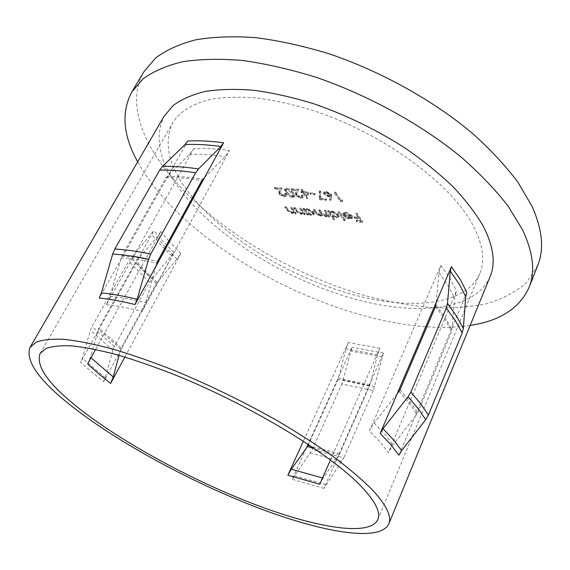 <?xml version="1.0" encoding="UTF-8"?>
<svg xmlns="http://www.w3.org/2000/svg" width="570" height="570" viewBox="0 0 570 570"><rect width="100%" height="100%" fill="white"/><g stroke="black" fill="none" stroke-linecap="round" stroke-linejoin="round"><path stroke-width="0.43" stroke-dasharray="2.85 2.14" d="M204.68 177.341L225.043 156.672L229.503 150.537L142.08 311.398L145.607 302.691L156.009 266.183M193.779 148.571L106.426 304.765L109.939 296.322L121.795 256.122L166.07 177.633L189.304 154.534L193.779 148.571C204.423 147.993 216.329 148.649 229.503 150.537M436.2 302.335L438.957 272.745L440.881 265.399L369.438 430.863L380.347 442.234L388.384 452.623L392.908 444.956L414.967 416.727L398.922 455.252M192.646 197.398C169.283 169.126 162.657 144.21 172.767 122.643C179.807 111.627 192.788 103.441 211.427 99.159C224.822 97.05 239.984 96.672 256.92 98.011C274.662 100.384 293.301 104.538 312.837 110.459C382.57 132.988 450.756 183.248 472.836 225.022C482.997 244.373 485.305 260.604 479.755 273.7C465.334 306.069 408.832 310.586 349.773 293.764C290.379 276.714 228.919 239.991 193.985 199.001L193.28 198.161M87.609 363.881L90.395 357.255L98.973 327.864L135.582 262.164L156.878 237.241L160.897 231.52L95.589 349.474M330.479 459.962L379.827 348.249L377.597 354.775L370.6 382.285L383.46 353.022L373.25 390.571L341.858 383.973L352.025 347.244L308.099 444.23M306.211 448.391L292.211 479.306L312.282 449.63L341.858 383.973M319.749 484.243L323.147 478.095L339.841 453.613L369.538 386.018L370.6 382.285L323.981 488.355L343.845 457.845L312.282 449.63M103.683 381.715L105.272 377.825L112.846 350.258L114.385 346.496L149.475 282.342L173.921 252.496L103.683 381.715L91.521 371.911L80.619 362.221L82.301 358.266L90.438 330.272L92.069 326.446L128.649 261.138L153.871 230.665L80.619 362.221M490.079 276.771C474.71 311.448 414.54 316.101 352.132 298.388C289.332 280.404 224.416 241.794 187.046 198.353C160.662 167.48 152.995 140.142 164.039 116.337M466.801 292.325L414.967 416.727L417.767 412.773L451.675 331.312L454.661 298.131L456.47 290.921L388.384 452.623M470.143 325.413C377.311 339.399 231.847 276.001 162.001 196.016C152.09 184.701 143.975 173.294 137.662 161.809M537.767 265.271L526.666 282.492C516.085 291.833 502.911 298.858 487.151 303.575C470.293 307.023 451.974 308.384 432.21 307.658C411.911 305.841 391.063 302.257 369.659 296.906C294.654 276.286 217.854 231.014 172.176 177.89C141.103 141.317 126.675 100.797 144.053 71.535M397.062 393.934L374.155 422.983L369.438 430.863M119.08 355.352L121.239 347.992L156.337 283.454L176.992 259.065L180.875 253.443L124.873 357.055M286.24 188.955C289.403 189.739 291.683 191.292 293.08 193.629L294.398 197.063L292.595 197.662C289.446 196.885 287.145 195.339 285.684 193.016L284.409 189.589L286.24 188.955L286.667 188.129C289.824 188.912 292.104 190.473 293.5 192.803L293.08 193.629M308.52 192.781L306.952 198.894L302.834 193.123L301.551 193.023L300.932 192.161L302.214 192.268L300.825 190.323L301.829 190.401L303.212 192.346L308.52 192.781L308.94 191.94L307.152 198.909M325.641 199.486L326.24 200.348L319.264 199.749L319.186 191.591L320.326 192.026L320.383 199.037L325.641 199.486L326.054 198.645L326.653 199.507L326.24 200.348M342.335 200.911L342.235 201.716L340.091 201.531L334.291 193.009L335.338 193.095L340.539 200.754L342.335 200.911L342.748 200.056L342.235 201.716M300.661 208.955L304.9 214.762L303.938 214.669L303.176 213.629L301.031 214.477L295.965 211.278L293.785 208.314L294.74 208.406L297.832 212.46L300.682 213.786L302.235 213.273L302.221 212.517L299.692 208.862L300.661 208.955L301.067 208.143L305.306 213.95L304.9 214.762M325.263 211.249L329.417 217.142L328.42 217.042L327.7 216.023L327.159 216.743L325.698 216.878L322.128 215.218L322.014 215.702L320.183 216.336L315.488 213.301L313.208 210.123L314.198 210.216L316.471 213.401L319.848 215.638L321.273 215.175L318.716 210.636L319.706 210.729L321.836 213.729L325.363 216.172L326.802 215.688L324.266 211.157L325.263 211.249L325.669 210.423L329.816 216.315L329.417 217.142M339.271 212.56L345.007 220.868L343.988 220.768L338.252 212.46L339.271 212.56L339.677 211.719L345.406 220.034L345.007 220.868M356.834 214.199L362.328 222.378L356.706 221.83L356.143 220.996L360.724 221.445L359.043 218.944L354.447 218.502L353.885 217.662L358.48 218.103L355.787 214.099L356.834 214.199L357.24 213.351L362.719 221.538L362.328 222.378M346.033 213.779L343.817 214.748L342.67 214.32L342.805 213.786L345.399 213.03L347.999 213.686L351.163 215.816L352.103 218.41L349.588 219.194L345.434 217.704L343.112 215.56L350.593 216.272L346.033 213.779L346.439 212.938L344.323 213.6L343.817 214.748M334.348 219.82L333.35 219.721L327.558 211.463L328.562 211.556L329.282 212.582L331.847 211.769L338.288 215.261L338.68 217.035L336.079 217.883L331.904 216.322L334.348 219.82L334.754 218.994L333.749 218.894L333.35 219.721M308.078 215.068L307.109 214.976L302.877 209.162L303.846 209.254L304.579 210.266L307.009 209.454L313.365 212.888L313.785 214.691L311.348 215.481L307.294 213.999L308.078 215.068L308.477 214.256L307.508 214.163L307.109 214.976M291.598 208.107L295.866 213.885L294.918 213.793L294.149 212.753L292.054 213.608L287.009 210.423L284.808 207.473L285.755 207.566L288.869 211.598L291.697 212.916L293.208 212.411L293.194 211.648L290.643 208.022L291.598 208.107L292.004 207.302L296.272 213.08L295.866 213.885M331.412 197.363L330.636 200.925L329.524 200.398L330.208 197.248L329.075 197.234L323.931 194.434L323.568 192.831L325.719 192.111L331.006 194.997L331.412 197.363L331.826 196.515L330.636 200.925M314.327 194.071L314.932 194.933L310.6 194.577L309.995 193.715L314.327 194.071L314.747 193.23L315.353 194.099L314.932 194.933M300.105 197.512L301.566 197.056L301.288 195.816L302.278 195.902L302.698 197.683L300.668 198.353L295.581 195.617L295.431 193.216L296.792 190.815L291.662 190.401L291.042 189.539L298.545 190.138L296.429 193.829L296.514 195.631L300.105 197.512L300.525 196.686L301.979 196.23L301.701 194.99L301.288 195.816M283.404 196.087L284.801 195.653L284.501 194.406L285.47 194.484L285.919 196.28L283.974 196.921L278.937 194.213L278.815 191.634L279.984 189.454L274.975 189.048L274.341 188.2L281.673 188.784L279.813 192.24L279.849 194.228L283.404 196.087L283.817 195.268L285.214 194.84L284.915 193.586L284.501 194.406M373.25 390.571L343.845 457.845M379.827 348.249L348.27 342.534L346.033 348.918L338.017 379.47L308.562 444.536M187.758 141.018L99.258 298.032M348.27 342.534L303.382 441.137M362.719 221.538L357.098 220.989L356.706 221.83M357.098 220.989L356.542 220.155L356.143 220.996M356.542 220.155L361.123 220.604L360.724 221.445M361.123 220.604L359.442 218.096L359.043 218.944M359.442 218.096L354.854 217.655L354.447 218.502M354.854 217.655L354.284 216.821L353.885 217.662M354.284 216.821L358.879 217.256L358.48 218.103M358.879 217.256L356.193 213.251L355.787 214.099M356.193 213.251L357.24 213.351M344.216 213.907L343.076 213.486L342.67 214.32M343.076 213.486L343.211 212.945L345.805 212.19L345.399 213.03M345.805 212.19L350.386 213.971L352.125 215.667L351.719 216.507M352.125 215.667L352.502 217.569L352.103 218.41M352.502 217.569L349.987 218.36L349.588 219.194M349.987 218.36L345.833 216.871L345.434 217.704M345.833 216.871L343.518 214.726L343.112 215.56M343.518 214.726L350.999 215.432L350.593 216.272M350.999 215.432L346.439 212.938M351.384 216.151L345.042 215.553L349.439 217.626L351.213 217.277L351.384 216.151L350.985 216.992L344.636 216.386L349.04 218.467L350.814 218.118L350.985 216.992M345.042 215.553L344.636 216.386M351.213 217.277L350.814 218.118M349.439 217.626L349.04 218.467M345.406 220.034L344.387 219.935L343.988 220.768M344.387 219.935L338.658 211.627L338.252 212.46M338.658 211.627L339.677 211.719M333.749 218.894L327.964 210.636L327.558 211.463M327.964 210.636L328.968 210.729L328.562 211.556M328.968 210.729L329.688 211.755L329.282 212.582M329.688 211.755L332.246 210.936L331.847 211.769M332.246 210.936L338.694 214.427L338.288 215.261M338.694 214.427L339.079 216.208L336.478 217.056L336.079 217.883M336.478 217.056L332.303 215.496L331.904 216.322M332.303 215.496L334.754 218.994M332.723 211.662L330.707 212.275L331.035 213.679L335.965 216.329L337.953 215.709L337.675 214.327L332.723 211.662L332.317 212.496L330.301 213.109L330.629 214.505L335.559 217.163L337.554 216.543L337.269 215.161L332.317 212.496M331.035 213.679L330.629 214.505M335.965 216.329L335.559 217.163M337.675 214.327L337.269 215.161M329.816 216.315L328.819 216.222L328.42 217.042M328.819 216.222L328.099 215.204L327.7 216.023M328.099 215.204L327.159 216.743M327.558 215.916L326.097 216.051L325.698 216.878M326.097 216.051L322.535 214.391L322.128 215.218M322.535 214.391L322.421 214.883L320.589 215.517L320.183 216.336M320.589 215.517L315.894 212.482L313.614 209.304L313.208 210.123M313.614 209.304L314.604 209.397L314.198 210.216M314.604 209.397L316.877 212.582L320.247 214.819L319.848 215.638M320.247 214.819L321.672 214.356L319.122 209.817L318.716 210.636M319.122 209.817L320.112 209.91L319.706 210.729M320.112 209.91L322.242 212.902L325.762 215.353L325.363 216.172M325.762 215.353L327.201 214.862L324.672 210.33L324.266 211.157M324.672 210.33L325.669 210.423M307.508 214.163L303.283 208.349L302.877 209.162M303.283 208.349L304.252 208.435L303.846 209.254M304.252 208.435L304.986 209.446L304.579 210.266M304.986 209.446L307.422 208.634L307.009 209.454M307.422 208.634L313.764 212.069L313.365 212.888M313.764 212.069L314.191 213.871L311.747 214.669L311.348 215.481M311.747 214.669L307.7 213.187L307.294 213.999M307.7 213.187L308.477 214.256M307.907 209.354L306.012 209.924L306.361 211.342L311.22 213.957L313.094 213.38L312.78 211.969L307.907 209.354L307.501 210.166L305.606 210.736L305.962 212.154L310.821 214.769L312.688 214.192L312.374 212.788L307.501 210.166M306.361 211.342L305.962 212.154M311.22 213.957L310.821 214.769M312.78 211.969L312.374 212.788M305.306 213.95L304.337 213.857L303.938 214.669M304.337 213.857L303.582 212.817L303.176 213.629M303.582 212.817L301.437 213.672L301.031 214.477M301.437 213.672L296.371 210.465L294.191 207.501L293.785 208.314M294.191 207.501L295.153 207.594L294.74 208.406M295.153 207.594L298.238 211.648L297.832 212.46M298.238 211.648L301.088 212.981L300.682 213.786M301.088 212.981L302.642 212.46L302.627 211.705L302.221 212.517M302.627 211.705L300.105 208.05L299.692 208.862M300.105 208.05L301.067 208.143M296.272 213.08L295.317 212.988L294.918 213.793M295.317 212.988L294.555 211.955L294.149 212.753M294.555 211.955L292.453 212.802L292.054 213.608M292.453 212.802L287.415 209.618L285.214 206.675L284.808 207.473M285.214 206.675L286.161 206.76L285.755 207.566M286.161 206.76L289.268 210.793L288.869 211.598M289.268 210.793L292.096 212.118L291.697 212.916M292.096 212.118L293.614 211.613L293.6 210.843L293.194 211.648M293.6 210.843L291.049 207.216L290.643 208.022M291.049 207.216L292.004 207.302M342.648 200.868L340.504 200.683L340.091 201.531M340.504 200.683L334.711 192.154L334.291 193.009M334.711 192.154L335.759 192.24L335.338 193.095M335.759 192.24L340.953 199.906L340.539 200.754M340.953 199.906L342.748 200.056M331.049 200.084L329.937 199.557L329.524 200.398M329.937 199.557L330.208 197.248M330.629 196.401L329.488 196.386L329.075 197.234M329.488 196.386L324.351 193.593L323.931 194.434M324.351 193.593L323.981 191.983L326.14 191.263L325.719 192.111M326.14 191.263L331.427 194.149L331.006 194.997M331.427 194.149L331.826 196.515M326.688 192.14L325.149 192.646L325.349 193.629L329.111 195.531L330.586 195.075L330.365 194.035L326.688 192.14L326.268 192.988L324.729 193.494L324.929 194.477L328.69 196.379L330.173 195.923L329.952 194.883L326.268 192.988M325.349 193.629L324.929 194.477M329.111 195.531L328.69 196.379M330.365 194.035L329.952 194.883M326.653 199.507L319.685 198.909L319.264 199.749M319.685 198.909L319.606 190.743L319.186 191.591M319.606 190.743L320.746 191.178L320.326 192.026M320.746 191.178L320.796 198.203L320.383 199.037M320.796 198.203L326.054 198.645M315.353 194.099L311.02 193.743L310.6 194.577M311.02 193.743L310.415 192.881L309.995 193.715M310.415 192.881L314.747 193.23M307.572 198.082L306.952 198.894M307.365 198.061L303.247 192.297L302.834 193.123M303.247 192.297L301.965 192.19L301.551 193.023M301.965 192.19L301.352 191.328L300.932 192.161M301.352 191.328L302.634 191.435L302.214 192.268M302.634 191.435L301.245 189.489L300.825 190.323M301.245 189.489L302.25 189.568L301.829 190.401M302.25 189.568L303.632 191.513L303.212 192.346M303.632 191.513L308.94 191.94M307.572 192.646L304.245 192.375L306.838 196.009L307.572 192.646L307.159 193.479L303.831 193.209L306.418 196.835L307.159 193.479M304.245 192.375L303.831 193.209M306.838 196.009L306.418 196.835M301.701 194.99L302.691 195.068L302.278 195.902M302.691 195.068L303.119 196.857L301.081 197.526L300.668 198.353M301.081 197.526L295.994 194.79L295.581 195.617M295.994 194.79L295.844 192.389L296.792 190.815M297.212 189.981L292.089 189.568L291.662 190.401M292.089 189.568L291.462 188.713L291.042 189.539M291.462 188.713L298.965 189.311L298.545 190.138M298.965 189.311L296.756 193.259M297.169 192.432L296.514 195.631M296.934 194.805L300.525 196.686M293.5 192.803L294.818 196.237L293.016 196.842L292.595 197.662M293.016 196.842C289.866 196.066 287.558 194.52 286.104 192.19L285.684 193.016M286.104 192.19L284.829 188.77L286.667 188.129M287.081 192.275L292.367 195.994L293.664 195.531L292.524 192.724L287.259 188.984L285.983 189.432L287.081 192.275L286.66 193.095L291.954 196.814L293.251 196.351L292.104 193.551L286.838 189.81L285.563 190.252L286.66 193.095M292.367 195.994L291.954 196.814M285.969 190.223L285.549 191.05M287.259 188.984L286.838 189.81M284.915 193.586L285.884 193.665L285.47 194.484M285.884 193.665L286.332 195.467L284.387 196.101L283.974 196.921M284.387 196.101L279.357 193.401L278.937 194.213M279.357 193.401L279.236 190.822L279.984 189.454M280.404 188.634L275.395 188.235L274.975 189.048M275.395 188.235L274.761 187.38L274.341 188.2M274.761 187.38L282.093 187.965L281.673 188.784M282.093 187.965L280.012 191.876M280.433 191.064L279.849 194.228M280.269 193.415L283.817 195.268M106.426 304.765C116.843 305.834 128.72 308.042 142.08 311.398M440.881 265.399L450.051 278.523L456.47 290.921M180.875 253.443L169.425 241.694M168.763 240.96L160.897 231.52M323.981 488.355L292.211 479.306M383.46 353.022L352.025 347.244M173.921 252.496L163.234 241.623L153.871 230.665M435.957 304.971L445.334 317.775L452.046 329.816M435.558 306.496L444.942 319.293L451.675 331.312M399.976 389.866L410.229 401.764L417.767 412.773M399.057 391.412L409.324 403.296L416.884 414.276M171.599 255.845L160.875 245L151.47 234.078M151.834 278.944L140.854 268.335L131.086 257.676M438.957 272.745L448.177 285.805L454.661 298.131M374.155 422.983L384.957 434.454L392.908 444.956M157.128 282.314L146.112 271.676L136.394 261.003M176.992 259.065L166.005 247.943M120.726 349.253L98.439 329.147M90.972 357.81L90.395 357.255M165.336 247.209L156.878 237.241M121.097 257.783C131.663 258.402 143.604 260.148 156.914 263.012M109.939 296.322C120.37 297.298 132.261 299.421 145.607 302.691M167.003 176.394C177.683 176.166 189.639 177.092 202.87 179.179M189.304 154.534C199.949 154.021 211.862 154.734 225.043 156.672M382.135 356.913L350.692 351.049M374.59 386.624L343.197 380.119M341.9 461.401L310.315 453.1M325.997 484.678L294.241 475.729M339.186 454.803L314.79 448.74M339.841 453.613L311.327 446.381M369.538 386.018L338.017 379.47M369.987 384.693L338.473 378.181M323.147 478.095L322.527 477.952M377.597 354.775L346.033 348.918M149.475 282.342L128.649 261.138M114.385 346.496L92.069 326.446M112.846 350.258L90.438 330.272M105.272 377.825L82.301 358.266M121.239 347.992L98.973 327.864M156.337 283.454L135.582 262.164M121.795 256.122C132.361 256.728 144.303 258.452 157.612 261.295M166.07 177.633C176.75 177.412 188.706 178.36 201.937 180.455M315.894 212.482L315.488 213.301M316.877 212.582L316.471 213.401M320.753 212.111L320.347 212.931M322.242 212.902L321.836 213.729M326.425 212.817L326.019 213.643M296.371 210.465L295.965 211.278M297.162 210.323L296.756 211.135M301.637 210.159L301.238 210.971M287.415 209.618L287.009 210.423M288.185 209.475L287.779 210.28M292.602 209.311L292.196 210.116M296.065 191.997L295.645 192.824M292.524 192.724L292.104 193.551M279.336 190.629L278.922 191.449M40.085 353.535L172.767 122.643M377.782 519.705L479.755 273.7M343.924 214.441L344.323 213.6M342.805 213.786L343.211 212.945M350.985 217.89L351.384 217.049M338.68 217.035L339.079 216.208M330.301 213.109L330.707 212.275M337.554 216.543L337.953 215.709M327.608 216.272L328.007 215.446M322.014 215.702L322.421 214.883M321.273 215.175L321.672 214.356M326.802 215.688L327.201 214.862M313.785 214.691L314.191 213.871M305.606 210.736L306.012 209.924M312.688 214.192L313.094 213.38M303.09 213.821L303.496 213.009M302.235 213.273L302.642 212.46M294.063 212.973L294.462 212.168M293.208 212.411L293.614 211.613M323.568 192.831L323.981 191.983M324.729 193.494L325.149 192.646M330.173 195.923L330.586 195.075M301.566 197.056L301.979 196.23M302.698 197.683L303.119 196.857M295.431 193.216L295.844 192.389M296.429 193.829L296.849 193.002M294.398 197.063L294.818 196.237M284.409 189.589L284.829 188.77M293.251 196.351L293.664 195.531M285.563 190.252L285.983 189.432M284.801 195.653L285.214 194.84M285.919 196.28L286.332 195.467M278.815 191.634L279.236 190.822M279.813 192.24L280.233 191.427"/><path stroke-width="0.85" d="M193.28 198.161L192.646 197.398M95.589 349.474L87.609 363.881L98.425 373.592L110.609 383.439L113.245 376.927L119.08 355.352M79.258 408.597C48.65 384.522 35.589 366.168 40.085 353.535L45.985 348.477C52.24 346.218 61.026 345.363 72.347 345.912C85.087 347.329 100.042 350.301 117.213 354.825C135.46 360.233 155.061 367.051 176.002 375.274C251.213 405.605 331.077 454.425 361.451 486.616C375.466 501.522 380.91 512.551 377.782 519.705C369.303 537.189 313.942 527.243 252.517 503.545C190.665 479.591 122.942 442.847 79.258 408.597M308.099 444.23L306.211 448.391L291.284 469.238L287.864 475.223L303.382 441.137M372.082 489.559C386.446 505.049 392.01 516.534 388.754 524.001C379.677 542.726 320.654 531.995 255.795 507.001C190.43 481.707 119.002 443.054 72.376 406.695C39.33 380.874 25.201 361.131 29.982 347.458L36.273 342.1C42.921 339.692 52.276 338.787 64.332 339.364C77.905 340.874 93.858 344.052 112.183 348.883C131.677 354.668 152.618 361.964 175.004 370.771C209.767 385.206 243.689 401.75 276.771 420.404C297.732 432.744 316.699 444.928 333.671 456.941C349.211 468.64 362.014 479.512 372.082 489.559M29.982 347.458L164.039 116.337L173.209 105.493C181.538 99.33 192.211 94.648 205.214 91.442C219.493 89.212 235.659 88.82 253.714 90.267C272.645 92.825 292.538 97.278 313.379 103.633C345.441 114.691 375.872 129.404 404.657 147.773C422.762 160.255 438.843 173.209 452.901 186.625C465.569 200.063 475.651 213.18 483.139 225.984C493.506 246.162 495.822 263.091 490.079 276.771L388.754 524.001M137.662 161.809C123.013 135.503 121.075 112.19 131.848 91.863L143.198 78.774C153.458 71.3 166.604 65.621 182.642 61.731C200.262 59.038 220.262 58.625 242.635 60.498C266.112 63.769 290.778 69.426 316.642 77.47C368.747 95.439 420.945 124.267 460.774 156.786C479.577 173.23 495.33 189.646 508.034 206.027L522.455 229.646C533.221 252.517 535.437 271.748 529.11 287.337C519.576 308.277 499.926 320.967 470.143 325.413M131.848 91.863L144.053 71.535L155.667 57.948C166.084 50.124 179.351 44.097 195.453 39.857C213.123 36.815 233.116 36.067 255.431 37.62C278.823 40.584 303.354 45.971 329.025 53.78C380.717 71.3 432.302 99.921 471.518 132.553C490.022 149.076 505.483 165.621 517.909 182.193L531.952 206.162C542.369 229.432 544.307 249.14 537.767 265.271L529.11 287.337M380.197 433.414L390.934 444.814L398.922 455.252L401.636 450.606L425.74 419.655L428.405 415.095L462.199 333.015L463.303 328.498L465.733 296.678L466.801 292.325L460.439 279.856L451.44 266.682L436.2 302.335L435.558 306.496L399.976 389.866L397.062 393.934L380.197 433.414L383.033 428.647L408.07 396.784L410.849 392.103L420.931 404.037L428.405 415.095M451.44 266.682L450.3 271.113L447.493 303.475L446.324 308.092L410.849 392.103M156.009 266.183L157.612 261.295L201.937 180.455L204.68 177.341L135.005 304.522L137.156 299.257L148.62 259.215L150.737 254.042L195.66 172.767L198.495 168.934L220.904 146.476L223.611 142.792L204.68 177.341M308.562 444.536L306.211 448.391M223.611 142.792C210.43 141.018 198.481 140.427 187.758 141.018L185.043 144.595L162.514 166.404L159.671 170.131L114.812 249.026L112.703 254.042L101.389 292.923L99.258 298.032C109.746 299.093 121.659 301.259 135.005 304.522M436.2 302.335L397.062 393.934M124.873 357.055L110.609 383.439M330.479 459.962L319.749 484.243L287.864 475.223M169.425 241.694L168.763 240.96M383.033 428.647L393.713 440.104L401.636 450.606M408.07 396.784L418.216 408.661L425.74 419.655M446.324 308.092L455.537 320.931L462.199 333.015M447.493 303.475L456.677 316.364L463.303 328.498M450.3 271.113L459.327 284.252L465.733 296.678M113.245 376.927L90.972 357.81M166.005 247.943L165.336 247.209M314.79 448.74L307.494 446.602M311.327 446.381L308.156 445.441M322.527 477.952L291.284 469.238M185.043 144.595C195.767 144.046 207.715 144.673 220.904 146.476M162.514 166.404C173.273 166.126 185.264 166.967 198.495 168.934M159.671 170.131C170.43 169.896 182.429 170.772 195.66 172.767M114.812 249.026C125.45 249.624 137.427 251.292 150.737 254.042M112.703 254.042C123.334 254.69 135.304 256.415 148.62 259.215M101.389 292.923C111.891 293.935 123.818 296.044 137.156 299.257"/></g></svg>
